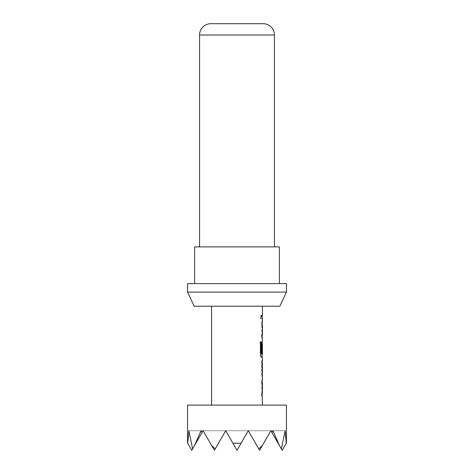 <?xml version="1.0" encoding="UTF-8"?>
<svg xmlns="http://www.w3.org/2000/svg" width="474" height="474" viewBox="0 0 474 474"><rect width="100%" height="100%" fill="white"/><g stroke="black" fill="none" stroke-linecap="round" stroke-linejoin="round"><path stroke-width="0.36" stroke-dasharray="2.37 1.78" d="M260.439 317.1L261.091 318.937L261.612 317.094L261.091 315.257L260.439 317.1M260.179 317.1L260.824 318.937L261.34 317.094L260.819 315.257L260.179 317.1M261.684 395.707L261.684 392.739L262.146 392.739L262.146 382.749L261.684 382.749L261.684 379.787L262.146 379.787L261.689 382.554L261.962 395.707M262.359 382.951L262.424 392.739M262.146 375.829L261.684 373.654L261.684 363.274L262.146 360.501L261.689 360.501L261.689 363.469L262.146 363.469M262.146 360.501L262.146 361.099M262.086 373.453L261.689 373.453L261.689 376.421L262.146 376.421M262.353 352.49L261.684 352.49L261.684 343.988L262.146 341.221L261.689 343.988L261.689 354.374L262.146 357.141M262.146 341.221L262.146 341.819M262.146 353.847L262.075 344.059L262.424 343.863M261.684 337.855L261.684 334.893L262.146 334.893L262.146 324.903L261.684 324.903L261.684 321.935L262.146 321.941L261.689 324.708L261.962 337.855M262.359 334.691L262.424 324.903M262.424 315.613L261.968 315.613L261.684 318.575L261.684 315.607L262.146 315.613L261.689 315.613L261.689 318.575L262.146 318.575L261.684 318.575L262.424 318.575M279.376 283.618L194.624 283.618L279.376 283.618M274.434 246.889L199.566 246.889L274.434 246.889M211.576 306.216L262.424 306.216L211.576 306.216M262.424 405.098L211.576 405.098L262.424 405.098M262.424 353.847L262.371 343.863M262.146 322.563L262.146 337.239M262.063 337.861L262.424 337.861M262.146 341.843L262.146 356.519M262.424 360.501L261.968 360.501L261.968 363.469L262.424 363.469M262.424 373.453L261.968 373.453L261.968 376.421L262.424 376.421M262.424 379.787L262.063 379.787M262.146 380.409L261.684 382.749M261.689 382.554L262.146 395.085M281.384 448.884L270.903 430.724L285.129 430.724L286.272 443.249L282.202 450.3L270.903 430.724L281.384 448.884L285.129 430.724L270.903 430.724L281.384 448.884L270.903 430.724L272.988 430.724L279.435 445.507M187.562 442.959L188.871 430.724L192.616 448.884L194.565 445.507L201.012 430.724L202.043 432.561L203.097 430.724L214.396 450.3L203.097 430.724L270.903 430.724L271.958 432.561L272.988 430.724L270.903 430.724L271.958 432.561L270.903 430.724L259.604 450.3L248.299 430.724L237 450.3L225.701 430.724L214.396 450.3L203.097 430.724L225.701 430.724L214.396 450.3L225.701 430.724L214.396 450.3L203.097 430.724L214.396 450.3L225.701 430.724L215.22 448.884L225.701 430.724L248.299 430.724L237 450.3L248.299 430.724L237 450.3L225.701 430.724L237 450.3L248.299 430.724L237 450.3L225.701 430.724L270.903 430.724L259.604 450.3L270.903 430.724L259.604 450.3L248.299 430.724L259.604 450.3L270.903 430.724L262.365 445.507L270.903 430.724L271.958 432.561M192.616 448.884L203.097 430.724L192.616 448.884L203.097 430.724L188.871 430.724L225.701 430.724L237 450.3L248.299 430.724L259.604 450.3L248.299 430.724L270.903 430.724L248.299 430.724L258.78 448.884L262.365 445.507L270.903 430.724L262.365 445.507M202.043 432.561L203.097 430.724L202.043 432.561L203.097 430.724L201.012 430.724L203.097 430.724L211.635 445.507L215.22 448.884L225.701 430.724L237 450.3L225.701 430.724L248.299 430.724L258.78 448.884M211.635 445.507L203.097 430.724L225.701 430.724L237 450.3L248.299 430.724L237 450.3L232.93 443.249L241.07 443.249M187.562 405.098L286.438 405.098M215.22 448.884L225.701 430.724L232.93 443.249M194.565 445.507L203.097 430.724L191.798 450.3L187.728 443.249M194.624 246.889L279.376 246.889M187.562 283.618L286.438 283.618M187.562 292.091L286.438 292.091M194.144 306.216L279.856 306.216M260.179 341.914L260.439 354.374M261.103 357.141L261.103 357.141C260.587 356.963 260.279 356.039 260.179 354.374M199.566 34.999L274.434 34.999"/><path stroke-width="0.71" d="M262.146 379.787L262.146 382.749L261.684 382.749M262.146 392.739L262.146 395.701L261.684 395.707M262.146 361.099L262.371 373.453L262.371 363.469M261.689 363.469L262.146 363.469M262.086 363.469L262.146 375.829M262.146 341.819L262.146 343.863M260.179 341.914L261.156 341.914L261.156 353.651L262.092 353.847M262.146 353.847L262.146 357.141L261.103 357.141M262.146 356.519L262.146 357.141M262.075 344.059L262.424 343.863L262.075 344.059L262.353 352.49L261.962 352.49L262.146 341.843M261.684 321.935L262.146 321.941L262.146 324.903M261.684 334.893L262.075 334.691M262.146 334.893L262.146 337.855M261.684 315.607L262.146 315.613L262.146 318.575M274.434 246.889L274.434 34.999A11.299 11.299 0 0 0 263.135 23.7L210.865 23.7L263.135 23.7M274.434 34.999L199.566 34.999A11.299 11.299 0 0 1 210.865 23.7M279.856 306.216L194.144 306.216L187.562 292.091L286.438 292.091L279.856 306.216M286.438 292.091L286.438 283.618L187.562 283.618L187.562 292.091M279.376 283.618L279.376 246.889L194.624 246.889L194.624 283.618M199.566 34.999L199.566 246.889M286.272 443.249L285.129 430.724L281.384 448.884L282.202 450.3L286.438 442.959L286.438 405.098L187.562 405.098L187.562 442.959L191.798 450.3L192.616 448.884L188.871 430.724L187.728 443.249M281.384 448.884L279.435 445.507L272.988 430.724L271.958 432.561L270.903 430.724L262.365 445.507L258.78 448.884L248.299 430.724L241.07 443.249L232.93 443.249L225.701 430.724L215.22 448.884L211.635 445.507L203.097 430.724L202.043 432.561L201.012 430.724L194.565 445.507L192.616 448.884M211.576 306.216L211.576 405.098M262.146 395.085L262.424 405.098M262.424 395.701L261.962 395.707L261.962 392.739L262.424 392.739L262.424 382.749L261.962 382.749L261.962 379.787L262.424 379.787L261.962 363.274L262.424 360.501L261.968 360.501M262.341 357.141L262.424 360.501M262.43 357.141L261.375 357.141C260.854 356.963 260.54 356.039 260.439 354.374L260.439 341.914L261.429 341.914L261.482 353.847L262.424 353.847L262.424 343.863M262.353 344.059L262.353 352.49M262.146 337.239L262.424 341.221M262.424 337.861L261.962 337.855L261.962 334.893L262.359 334.691M262.424 306.216L262.424 315.613L261.962 315.607L261.962 318.575L262.424 318.575L262.424 321.941L261.962 321.935L261.962 324.903L262.424 324.903L262.424 334.893M262.424 315.613L261.968 315.613M262.424 321.941L262.146 322.563M261.968 363.469L262.424 363.469M261.968 376.421L262.424 376.421M262.341 379.787L262.146 380.409M271.958 432.561L279.435 445.507M211.635 445.507L214.396 450.3L215.22 448.884M258.78 448.884L259.604 450.3L262.365 445.507M194.565 445.507L202.043 432.561M232.93 443.249L237 450.3L241.07 443.249"/></g></svg>
